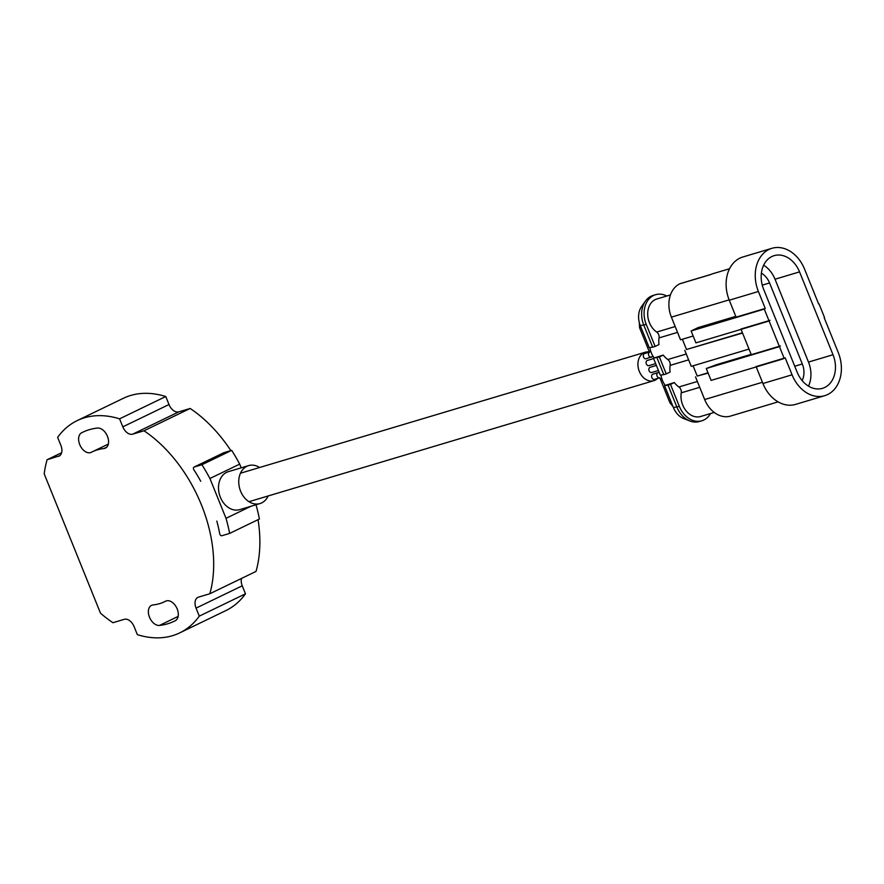 <?xml version="1.0" encoding="UTF-8"?>
<svg xmlns="http://www.w3.org/2000/svg" width="884" height="884" viewBox="0 0 884 884"><rect width="100%" height="100%" fill="white"/><g stroke="black" fill="none" stroke-linecap="round" stroke-linejoin="round"><path stroke-width="1.33" d="M166.369 600.877A10.895 6.984 64.2 0 1 176.933 608.325A10.895 6.984 64.2 0 1 175.297 620.701A104.997 67.35 64.2 0 1 174.148 621.275A104.997 67.35 64.2 0 1 159.452 625.43A10.895 6.984 64.2 0 1 149.451 617.109A10.895 6.984 64.2 0 1 151.495 605.385A10.895 6.984 64.2 0 1 152.17 605.12A10.895 6.984 64.2 0 1 153.02 604.954A83.206 53.371 -115.8 0 0 164.667 601.661A83.206 53.371 -115.8 0 0 165.584 601.197A10.895 6.984 64.2 0 1 165.706 601.142A10.895 6.984 64.2 0 1 166.369 600.877M97.395 449.846A83.206 53.371 -115.8 0 0 92.256 451.834A83.206 53.371 -115.8 0 0 91.339 452.288A10.895 6.984 64.2 0 1 91.229 452.354A10.895 6.984 64.2 0 1 80.234 445.68A10.895 6.984 64.2 0 1 81.626 432.795A104.997 67.35 64.2 0 1 82.776 432.21A104.997 67.35 64.2 0 1 89.251 429.701A104.997 67.35 64.2 0 1 97.472 428.055A10.895 6.984 64.2 0 1 107.472 436.376A10.895 6.984 64.2 0 1 105.428 448.111A10.895 6.984 64.2 0 1 103.903 448.542A83.206 53.371 -115.8 0 0 97.395 449.846M241.509 578.434A9.901 6.354 -115.8 0 0 242.238 585.805L196.06 608.126L199.298 616.137A117.87 75.604 64.2 0 1 179.75 632.867A117.87 75.604 64.2 0 1 172.479 635.695A117.87 75.604 64.2 0 1 137.351 634.657L134.114 626.634A9.901 6.354 64.2 0 0 124.279 619.319L112.931 622.712A117.87 75.604 64.2 0 1 100.489 613.176L44.2 473.857A117.87 75.604 64.2 0 1 47.095 459.746L59.615 455.79M61.604 452.73L47.095 459.746M77.173 420.618A117.87 75.604 64.2 0 1 119.583 418.839L165.761 396.518A117.87 75.604 64.2 0 0 123.362 398.297L77.173 420.618A117.87 75.604 64.2 0 0 57.637 437.348L60.874 445.37A9.901 6.354 64.2 0 1 59.051 456.122A9.901 6.354 64.2 0 1 58.432 456.354M119.583 418.839L122.821 426.85L168.999 404.529A9.901 6.354 -115.8 0 0 178.833 411.856L190.171 408.463L143.993 430.784A117.87 75.604 64.2 0 1 209.828 593.75L198.491 597.131A9.901 6.354 64.2 0 0 197.883 597.374A9.901 6.354 64.2 0 0 196.06 608.126M165.761 396.518L168.999 404.529M178.833 411.856L132.644 434.177A9.901 6.354 64.2 0 1 122.821 426.85M132.644 434.177L143.993 430.784M258.051 519.682A117.87 75.604 64.2 0 1 256.017 571.429L209.828 593.75M190.171 408.463A117.87 75.604 64.2 0 1 230.846 450.597M242.238 585.805L245.476 593.816L199.298 616.137M245.476 593.816A117.87 75.604 64.2 0 1 225.928 610.557L179.75 632.867M268.128 495.968A19.813 15.116 -106.6 0 1 261.686 502.908A19.813 15.116 -106.6 0 1 259.962 503.571A19.813 15.116 -106.6 0 1 240.183 490.079A19.813 15.116 -106.6 0 1 246.89 466.288A19.813 15.116 -106.6 0 1 248.625 465.614A19.813 15.116 -106.6 0 1 259.62 467.492M259.962 503.571L239.73 509.626A19.813 15.116 -106.6 0 1 219.939 496.123A19.813 15.116 -106.6 0 1 226.658 472.332A19.813 15.116 -106.6 0 1 228.381 471.658L248.625 465.614M223.619 452.807A1.978 1.271 64.2 0 1 223.729 452.741A1.978 1.271 64.2 0 1 223.851 452.696L231.663 450.354A132.501 84.997 64.2 0 1 239.697 464.122L209.928 478.498A132.501 84.997 -115.8 0 0 201.906 464.741L194.093 467.072A1.978 1.271 -115.8 0 0 193.972 467.117A1.978 1.271 -115.8 0 0 193.883 469.791A117.87 75.604 64.2 0 1 200.734 481.25M201.906 464.741L231.663 450.354M216.823 521.074A117.87 75.604 64.2 0 1 219.707 533.715A1.978 1.271 -115.8 0 0 221.84 535.737L229.652 533.406A132.501 84.997 -115.8 0 0 226.017 518.322L251.001 506.256M229.652 533.406L259.41 519.019A132.501 84.997 64.2 0 0 256.006 504.753M209.928 478.498L226.017 518.322M241.188 467.835L239.697 464.122M761.378 273.178A17.581 13.415 -106.6 0 1 769.566 282.946L802.296 363.965A17.581 13.415 -106.6 0 1 802.131 380.573M824.772 387.457A26.001 19.846 73.4 0 0 833.015 354.738L799.545 271.885A26.001 19.846 73.4 0 0 774.141 255.653A26.001 19.846 73.4 0 0 763.621 289.245L797.103 372.098A26.001 19.846 73.4 0 0 822.507 388.33A26.001 19.846 73.4 0 0 824.772 387.457M808.484 386.12A26.001 19.846 73.4 0 0 808.484 362.075L775.014 279.222A26.001 19.846 73.4 0 0 763.632 265.2M771.92 248.305L742.781 257.012A33.426 25.514 -106.6 0 0 739.875 258.15A33.426 25.514 -106.6 0 0 729.267 300.206L736.107 317.146L765.246 308.439L758.395 291.499A33.426 25.514 -106.6 0 1 769.003 249.443A33.426 25.514 -106.6 0 1 771.92 248.305A33.426 25.514 -106.6 0 1 804.584 269.178L818.639 303.974M710.714 274.515L680.293 283.598A5.945 4.53 73.4 0 0 679.785 283.808A26.498 20.221 73.4 0 0 671.376 317.135L680.525 339.799L693.166 336.019M710.548 413.524A23.028 17.57 -106.6 0 1 701.863 420.773A23.028 17.57 -106.6 0 1 679.365 406.397L670.492 384.429L668.039 385.159L676.912 407.126A23.028 17.57 73.4 0 0 689.907 420.994L683.752 418.607A18.321 13.978 -106.6 0 1 673.42 407.579L664.536 385.601L674.359 382.551A18.321 13.978 73.4 0 0 678.89 386.993A4.95 3.779 -106.6 0 1 681.255 392.839A18.321 13.978 73.4 0 0 686.128 410.872A18.321 13.978 73.4 0 0 700.614 416.497L714.217 412.43M689.907 420.994A23.028 17.57 73.4 0 0 699.41 421.513L701.863 420.773M655.574 294.703L653.121 295.444A23.028 17.57 73.4 0 0 651.11 296.217A23.028 17.57 73.4 0 0 645.453 301.09A23.028 17.57 73.4 0 0 643.806 325.19L652.679 347.169L655.132 346.429L646.259 324.461A23.028 17.57 -106.6 0 1 653.563 295.488A23.028 17.57 -106.6 0 1 655.574 294.703A23.028 17.57 -106.6 0 1 666.812 296.007M735.786 316.35L697.962 327.655L691.122 330.97L695.929 342.87L767.997 321.323M784.185 358.374L764.218 308.925M691.122 330.97L763.19 309.422M682.349 339.246L686.492 349.5L742.427 332.782M742.538 333.058L686.492 349.5M684.78 350.329L691.255 366.352L749.013 349.081M693.078 365.799L697.222 376.054L708.029 372.816M697.222 376.054L708.15 373.103M670.16 365.368A18.321 13.978 73.4 0 0 670.116 372.02L666.238 373.899L659.387 356.959L653.442 358.142L663.265 355.081A18.321 13.978 73.4 0 0 667.796 359.523A4.95 3.779 -106.6 0 1 670.16 365.368L688.625 359.854M660.945 374.993A18.321 13.978 73.4 0 0 665.166 385.302M668.039 385.159L664.536 385.601M670.492 384.429L674.359 382.551M652.679 347.169L649.188 347.611L640.314 325.632A18.321 13.978 -106.6 0 1 641.618 306.461L645.453 301.09M670.437 294.913L656.823 298.991A18.321 13.978 73.4 0 0 647.685 313.787A18.321 13.978 73.4 0 0 656.701 332.064A4.95 3.779 -106.6 0 1 659.055 337.909A18.321 13.978 73.4 0 0 659.011 344.561L655.132 346.429M656.934 357.688L663.785 374.628L660.282 375.081L653.442 358.142M649.851 347.522A18.321 13.978 73.4 0 0 654.072 357.832M659.387 356.959L663.265 355.081M663.785 374.628L666.238 373.899M778.108 401.866L730.549 416.077A26.498 20.221 -106.6 0 1 704.659 399.535L695.509 376.871M729.554 268.725L712.758 273.742A26.498 20.221 73.4 0 0 710.449 274.637L679.785 283.808M780.406 345.976L751.278 354.683L741.057 329.378M770.052 320.339L740.914 329.047M778.351 346.959L706.283 368.506L716.117 364.805L751.135 354.34M783.169 358.86L711.101 380.407L706.283 368.506M824.186 317.699L838.242 352.495A33.426 25.514 -106.6 0 1 824.728 395.678A33.426 25.514 -106.6 0 1 792.064 374.805L785.213 357.876L756.085 366.584M824.728 395.678L795.589 404.386A33.426 25.514 -106.6 0 1 762.925 383.512L756.218 366.915M818.982 303.809L824.529 317.533M644.889 353.489A2.729 2.077 73.4 0 0 644.646 353.534A2.729 2.077 73.4 0 0 644.403 353.633A2.729 2.077 73.4 0 0 643.486 356.904A2.729 2.077 73.4 0 0 646.204 358.76A2.729 2.077 73.4 0 0 646.447 358.661M647.674 360.352A2.729 2.077 73.4 0 0 647.419 360.407A2.729 2.077 73.4 0 0 647.187 360.495A2.729 2.077 73.4 0 0 646.259 363.766A2.729 2.077 73.4 0 0 648.978 365.622A2.729 2.077 73.4 0 0 649.221 365.534M650.447 367.214A2.729 2.077 73.4 0 0 650.193 367.269A2.729 2.077 73.4 0 0 649.961 367.368A2.729 2.077 73.4 0 0 649.033 370.639A2.729 2.077 73.4 0 0 651.751 372.495A2.729 2.077 73.4 0 0 651.994 372.396M653.221 374.087A2.729 2.077 73.4 0 0 652.967 374.142A2.729 2.077 73.4 0 0 652.735 374.23A2.729 2.077 73.4 0 0 651.806 377.501A2.729 2.077 73.4 0 0 654.525 379.358A2.729 2.077 73.4 0 0 654.768 379.269M649.287 351.954A14.862 11.337 73.4 0 0 645.331 352.208A14.862 11.337 73.4 0 0 644.038 352.716A14.862 11.337 73.4 0 0 638.999 370.562A14.862 11.337 73.4 0 0 653.84 380.684A14.862 11.337 73.4 0 0 655.132 380.186A14.862 11.337 73.4 0 0 657.586 378.44M103.903 448.542L106.71 447.182M81.626 432.795L83.947 431.668M159.452 625.43L178.137 616.402M223.851 452.696L194.093 467.072M794.727 366.23L802.296 363.965M833.015 354.738L808.484 362.075M729.267 300.206L758.395 291.499M671.376 317.135L729.134 299.875M673.42 407.579L679.365 406.397M699.73 387.314L681.255 392.839M640.314 325.632L646.259 324.461M678.89 386.993L697.365 381.468M667.796 359.523L686.271 354.009M677.531 332.384L659.055 337.909M656.701 332.064L675.177 326.539M762.428 382.275L704.659 399.535M762.925 383.512L792.064 374.805M799.545 271.885L775.014 279.222M762.262 285.134L769.566 282.946M649.298 352.274A2.729 2.077 73.4 0 0 648.79 355.578A2.729 2.077 73.4 0 0 651.42 357.202A2.729 2.077 73.4 0 0 651.652 357.103M649.696 352.042L649.276 352.44L649.088 351.213L650.591 350.815M659.199 372.396L658.182 372.584A2.729 2.077 73.4 0 0 657.939 372.672A2.729 2.077 73.4 0 0 656.956 375.733A2.729 2.077 73.4 0 0 659.409 377.866M671.299 402.353L669.895 402.717L673 406.563M639.298 322.538L639.563 327.644L640.966 327.279M661.84 378.75L660.37 379.137L669.895 402.717M92.256 451.834L108.312 444.077M164.667 601.661L166.059 600.987M193.972 467.117L223.729 452.741M646.204 358.76L653.044 356.307M649.298 352.152L644.646 353.534M653.607 358.55L647.419 360.407M656.381 365.423L650.193 367.269M658.182 372.584L652.967 374.142M645.331 352.208L240.459 473.227M653.84 380.684L248.968 501.692M659.74 377.799L660.37 379.137M659.442 377.888L654.525 379.358M658.436 370.495L651.751 372.495M655.663 363.633L648.978 365.622M649.088 351.213L639.563 327.644"/></g></svg>
